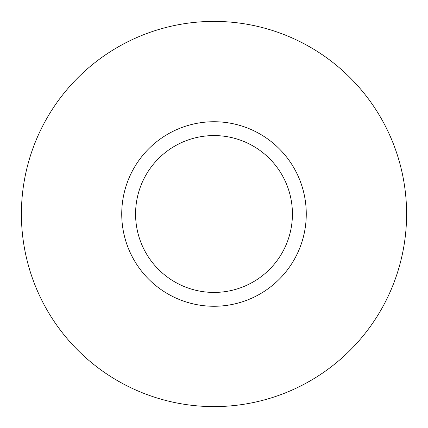 <?xml version="1.0" encoding="UTF-8"?>
<svg xmlns="http://www.w3.org/2000/svg" width="428" height="428" viewBox="0 0 428 428"><rect width="100%" height="100%" fill="white"/><g stroke="black" fill="none" stroke-linecap="round" stroke-linejoin="round"><path stroke-width="0.64" d="M292.426 214A78.426 78.426 0 0 0 214 135.574A78.426 78.426 0 0 0 135.574 214A78.426 78.426 0 0 0 214 292.426A78.426 78.426 0 0 0 292.426 214M306.266 214A92.266 92.266 0 0 0 214 121.734A92.266 92.266 0 0 0 121.734 214A92.266 92.266 0 0 0 214 306.266A92.266 92.266 0 0 0 306.266 214M406.6 214A192.6 192.6 0 0 0 214 21.4A192.6 192.6 0 0 0 21.4 214A192.6 192.6 0 0 0 214 406.6A192.6 192.6 0 0 0 406.6 214"/></g></svg>

